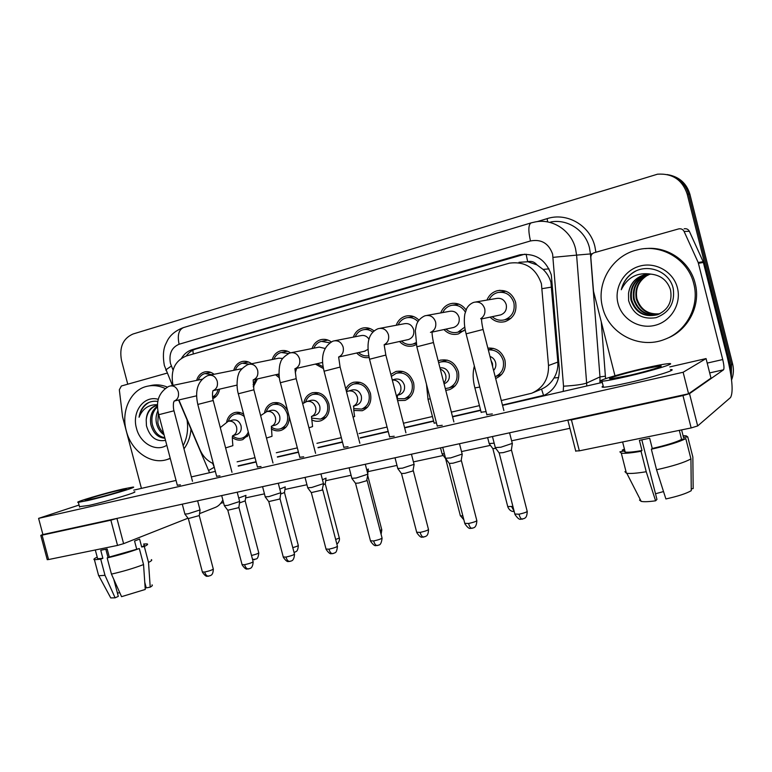 <?xml version="1.0" encoding="UTF-8"?>
<svg xmlns="http://www.w3.org/2000/svg" width="772" height="772" viewBox="0 0 772 772"><rect width="100%" height="100%" fill="white"/><g stroke="black" fill="none" stroke-linecap="round" stroke-linejoin="round"><path stroke-width="1.16" d="M438.197 360.958L439.924 360.283C448.822 358.594 454.978 362.358 458.375 371.593C459.871 380.268 456.918 386.289 449.536 389.648L445.772 390.371M390.844 374.42L395.775 371.535C404.335 369.942 410.27 373.667 413.589 382.719C415.075 391.259 412.238 397.155 405.088 400.398L397.609 400.61M345.76 388.885C347.439 385.624 349.928 383.452 353.229 382.372C361.47 380.876 367.202 384.562 370.444 393.421C371.921 401.845 369.19 407.616 362.261 410.743L353.75 410.443M303.792 402.868C304.911 397.744 307.71 394.405 312.206 392.832C320.139 391.423 325.688 395.061 328.853 403.746C330.32 412.045 327.704 417.7 320.988 420.721C317.881 421.705 314.793 421.425 311.724 419.862M289.239 416.764C289.326 423.577 286.644 428.103 281.182 430.342C277.814 431.384 274.514 430.892 271.29 428.875M248.902 434.318L242.746 439.635C239.166 440.706 235.711 440.011 232.391 437.55M487.865 348.104C496.29 347.583 501.974 351.559 504.907 360.041C506.403 368.842 503.344 374.989 495.721 378.483L495.653 378.502M465.159 329.567L458.462 333.919C452.932 335.28 448.098 333.822 443.958 329.548M416.301 344.582L413.454 345.798C408.156 347.091 403.515 345.663 399.51 341.494M369.103 357.484C364.365 358.256 360.225 356.76 356.693 352.997M323.468 368.591L315.401 364.085M296.699 368.321L295.28 372.741M279.387 377.846L275.565 374.767M257.472 378.917L253.303 386.878M219.605 389.127C218.765 393.759 216.488 396.933 212.792 398.661M486.968 300.076C488.965 295.232 492.401 292.115 497.264 290.726C506.258 289.384 512.367 293.225 515.609 302.267C517.115 311.734 513.65 318.17 505.235 321.567C499.436 323.005 494.398 321.519 490.114 317.109M543.584 395.515L541.548 389.098C546.769 386.811 550.928 383.095 554.006 377.962C556.921 373.079 558.195 367.781 557.838 362.078L550.918 282.272C549.461 277.293 546.856 273.008 543.102 269.428L537.023 264.912C534.523 261.882 531.416 260.801 527.681 261.679L526.118 254.191M501.298 400.543L531.792 393.209C543.256 387.998 548.824 378.772 548.516 365.523L541.413 283.72C535.836 267.99 525.182 261.139 509.452 263.155L186.216 356.017C174.684 360.92 170.284 370.714 173.005 385.392M527.681 261.679L537.023 264.912M527.228 261.805L518.996 262.287M237.12 461.83L255.001 457.68M276.299 452.739L297.336 447.866M316.925 443.321L341.32 437.656M359.086 433.536L387.062 427.041M403.447 423.239L432.455 416.513M451.369 412.123L479.431 405.618M178.882 399.954L199.987 449.748C202.92 456.377 207.359 461 213.323 463.644M264.564 412.48C265.684 407.587 268.367 404.403 272.622 402.926C278.991 401.565 284.009 404.181 287.676 410.791M226.669 421.85C227.759 417.131 230.336 414.062 234.408 412.663C237.535 411.775 240.613 412.287 243.634 414.178M440.715 312.921C442.597 308.115 445.898 305.027 450.626 303.666C456.87 302.412 462.013 304.486 466.066 309.89M396.219 325.253C397.976 320.496 401.15 317.446 405.744 316.115C410.694 315.024 415.095 316.366 418.945 320.139M353.354 337.113C355.014 332.414 358.073 329.412 362.522 328.11C366.661 327.154 370.492 328.09 374.034 330.927M312.042 348.539C313.615 343.897 316.549 340.944 320.863 339.67C324.501 338.812 327.955 339.535 331.227 341.861M272.207 359.53C273.684 354.956 276.511 352.061 280.69 350.826C284.115 350.005 287.387 350.681 290.513 352.852M233.762 370.145C235.161 365.638 237.882 362.782 241.925 361.576C245.313 360.775 248.545 361.499 251.624 363.757M196.628 380.384C197.95 375.945 200.575 373.137 204.493 371.969C207.832 371.178 211.017 371.94 214.047 374.256M127.756 384.195L121.513 360.476C119.12 347.313 122.941 338.493 132.996 334.015L657.541 174.183C672.499 173.266 682.38 179.876 687.177 194.013L730.351 365.455L731.48 364.664L731.335 378.193L731.48 364.664L688.556 194.187L731.48 364.664L732.599 363.873C733.94 369.383 733.593 374.758 731.557 380.007M667.172 174.559C678.192 176.817 685.314 183.36 688.556 194.187C685.314 183.36 678.192 176.817 667.172 174.559M668.658 174.839C679.611 177.087 686.704 183.591 689.927 194.361L732.599 363.873M541.867 396.325L543.005 395.911C554.19 390.738 559.623 381.696 559.314 368.784L551.324 274.996C545.901 259.624 535.459 252.878 520.019 254.77L192.257 349.629C187.808 350.98 184.267 353.808 181.632 358.102M186.235 356.008C188.783 352.514 191.996 350.179 195.885 349.012L524.757 254.191M730.351 365.455L730.949 375.395M569.919 428.306L511.624 440.812M490.442 445.357L461.521 451.572M443.263 455.48L413.435 461.888M396.982 465.41L368.003 471.634M351.077 475.262L325.697 480.715M306.938 484.739L284.926 489.458M264.458 493.848L245.602 497.901M223.542 502.63L220.802 503.219M545.013 395.013L502.456 405.059M480.589 410.096L452.508 416.552M433.584 420.904L404.576 427.582M388.171 431.355L360.186 437.792M342.411 441.873L318.016 447.49M298.407 451.996L277.37 456.841M256.063 461.743L238.172 465.854M475.832 301.968L496.415 298.474C501.221 297.722 504.502 299.768 506.229 304.602C507.04 309.668 505.178 313.104 500.652 314.899L499.629 315.111M489.072 299.719C490.934 296.023 493.8 293.64 497.66 292.559C505.602 291.362 511.006 294.75 513.872 302.74C515.194 311.106 512.135 316.781 504.685 319.782C500.044 320.959 495.885 319.926 492.198 316.674M512.386 443.379L500.874 447.22L495.306 447.606M512.318 443.813L511.325 450.23L503.199 452.633L499.117 452.903M489.998 356.452C492.854 357.465 494.717 359.491 495.605 362.522C496.28 365.6 495.614 368.263 493.597 370.483M488.329 349.909C495.692 349.542 500.652 353.065 503.199 360.466C504.521 368.176 501.848 373.59 495.19 376.697L501.646 374.449M495.836 448.445L492.806 448.571M494.167 443.196L489.178 443.553M426.877 315.42L449.555 311.328C454.187 310.614 457.352 312.631 459.05 317.379C459.851 322.349 458.076 325.707 453.724 327.444L452.836 327.627M442.742 312.563C444.508 308.887 447.268 306.523 451.022 305.461C457.053 304.313 461.82 306.494 465.323 312.023M462.245 454.052L450.655 457.912L445.55 458.259M462.196 454.457L461.116 460.816L453.029 463.19L449.294 463.432M464.773 327.135L457.931 332.153C453.511 333.272 449.516 332.259 445.965 329.113M379.892 328.332L404.46 323.709C408.928 323.024 411.987 325.012 413.657 329.673C414.448 334.556 412.759 337.827 408.571 339.506L407.799 339.67M398.159 324.896C399.828 321.258 402.492 318.923 406.14 317.881C410.607 316.896 414.554 318.141 417.98 321.606M414.139 464.3L402.463 468.17L397.783 468.488M414.091 464.676L412.933 470.968L404.885 473.323L401.459 473.545M415.934 342.71L412.943 344.071C408.706 345.132 404.875 344.138 401.44 341.07M334.768 340.742L361.045 335.617C364.316 334.961 366.97 336.167 369.006 339.236M355.226 336.756C356.809 333.157 359.376 330.85 362.917 329.847C366.439 329.017 369.74 329.76 372.808 332.085M367.935 474.143L356.182 478.022L351.868 478.312M367.887 474.49L366.642 480.724L358.642 483.06L355.487 483.262M368.003 349.398L364.413 351.279M368.746 355.747C364.973 356.394 361.576 355.342 358.546 352.582M291.391 352.669L319.212 347.101L324.993 348.433M313.847 348.172C315.352 344.621 317.823 342.353 321.258 341.369L329.673 342.787M323.526 483.6L311.685 487.499L307.729 487.759M323.487 483.928L322.136 490.104L311.29 492.604M295.454 368.611L322.59 362.454M323.15 366.816L317.195 363.68M439.972 367.858C444.45 367.395 447.499 369.47 449.121 374.063C449.912 378.705 448.329 381.908 444.373 383.684L444.074 383.78M438.66 362.743L440.426 362.029C448.291 360.524 453.724 363.844 456.734 372.007C458.047 379.67 455.441 384.977 448.908 387.94L445.309 388.577M462.833 515.821L460.411 515.928L445.608 458.655M444.411 453.849L442.047 453.743M392.272 379.969L394.859 379.226C399.433 378.357 402.598 380.335 404.374 385.16C405.165 389.735 403.65 392.88 399.809 394.588L397.233 395.418M391.346 376.389L396.268 373.243C403.824 371.834 409.073 375.124 412.007 383.105C413.31 390.661 410.81 395.862 404.48 398.719L397.329 398.728M348.49 391.018L352.09 389.985C356.49 389.165 359.549 391.124 361.277 395.862C362.068 400.359 360.611 403.438 356.896 405.088L353.74 406.082M368.35 469.019L366.787 469.994M346.435 391.5C347.767 387.737 350.189 385.257 353.711 384.06C360.987 382.729 366.053 385.981 368.919 393.807C370.222 401.237 367.81 406.342 361.682 409.092L353.73 408.629M602.585 307.362C595.878 283.179 612.196 255.493 637.354 249.858C661.16 243.47 688.151 259.305 693.767 283.71C699.866 306.233 686.356 331.526 664.74 339.342C639.245 349.735 608.519 333.456 602.585 307.362M645.392 248.623C667.471 245.969 689.994 261.438 695.147 283.363C701.082 305.365 688.257 330.107 667.307 338.271M650.111 274.099L646.733 275.749C638.55 281.298 635.25 288.892 636.852 298.552C640.519 309.697 648.162 314.764 659.78 313.76M647.602 274.205L647.052 274.349C635.086 278.953 629.942 287.464 631.621 299.864C635.925 312.274 644.533 317.234 657.426 314.744M647.293 274.243L646.415 274.465C634.42 279.078 629.267 287.599 630.956 300.038C635.414 312.718 644.215 317.63 657.368 314.764C668.166 309.997 672.547 301.659 670.501 289.77C667.317 280.429 660.822 275.228 651.037 274.137C637.344 272.101 627.424 277.302 621.277 289.732C623.023 282.349 627.076 276.53 633.455 272.284C648.2 263.049 670.106 271.744 673.309 289.027C674.96 303.155 669.218 312.699 656.075 317.678C642.005 319.782 632.847 314.098 628.611 300.626L628.524 293.418C629.846 284.106 634.999 277.93 643.983 274.89L651.037 274.137M648.876 274.118C637.46 278.875 632.586 287.232 634.256 299.208C638.232 310.971 646.357 315.999 658.622 314.281M648.557 274.128C636.919 278.817 631.93 287.223 633.6 299.372C637.662 311.299 645.903 316.308 658.323 314.407M649.821 274.099C639.081 279.049 634.545 287.252 636.205 298.716C639.949 310.016 647.718 315.072 659.5 313.895M677.44 287.946C681.618 303.994 670.849 321.586 654.878 325.369C638.955 329.393 621.846 319.039 617.996 303.367C613.904 287.753 623.979 270.306 639.872 266.079C655.698 261.621 673.502 271.831 677.44 287.946M646.338 274.369L644.485 274.803C635.385 277.785 630.068 283.99 628.524 293.418M635.761 271.088C628.331 275.122 623.506 281.336 621.277 289.732M170.226 458.298L167.292 459.456C151.023 465.169 131.25 451.147 126.319 430.93C120.837 411.515 130.314 390.207 146.583 386.405C152.673 384.9 158.8 385.556 164.976 388.393M148.977 385.913L150.222 385.662C155.809 384.263 161.473 384.717 167.215 387.042M157.604 406.68C152.846 411.09 151.071 416.948 152.258 424.224C154.342 432.059 158.54 436.566 164.832 437.763M157.594 405.985C151.843 410.241 149.594 416.436 150.849 424.59C153.252 433.227 157.951 437.772 164.957 438.226M158.328 412.808L157.855 422.795C158.743 426.935 160.653 430.361 163.596 433.063M157.942 410.646C156.069 414.651 155.577 418.82 156.465 423.152C157.623 428.296 160.151 432.195 164.06 434.819M166.8 445.232C156.002 452.373 140.041 443.292 136.48 428.296C131.597 411.804 143.988 395.023 158.308 399.336M156.832 405.416C150.636 407.529 147.095 412.364 146.207 419.91L146.439 425.719C149.787 437.135 156.147 442.009 165.507 440.349M157.903 401.479C153.763 400.784 149.951 401.546 146.448 403.756C142.366 406.912 139.906 411.408 139.056 417.247C142.627 408.562 148.813 404.393 157.613 404.731M146.207 419.91C146.699 412.46 149.913 407.703 155.838 405.647L157.594 405.31M190.993 429.232C190.375 436.836 188.04 443.36 183.968 448.822M167.292 459.456L170.12 458.587M187.056 419.949C188.445 429.454 187.142 438.042 183.147 445.695M149.382 402.26C143.91 405.155 140.475 410.144 139.056 417.247M614.966 375.742L593.514 291.285L590.831 257.587C590.821 255.156 591.941 253.534 594.189 252.714L678.791 228.869C681.193 228.493 682.969 229.352 684.098 231.446L698.197 262.509L703.167 261.698L727.156 356.674C732.319 378.637 733.448 392.253 730.524 397.541L697.666 425.941L691.152 427.939L682.969 395.573L689.512 393.652L723.538 369.798C724.31 368.591 724.039 365.175 722.727 359.549L698.197 262.509M684.156 228.782C686.511 228.406 688.248 229.245 689.357 231.301L703.167 261.698M568.124 420.045L571.434 419.872L579.338 450.838L691.152 427.939M579.338 450.838L575.709 450.973M571.434 419.872L682.969 395.573M141.421 488.387L122.574 416.899L119.332 389.773L121.387 385.99L167.186 373.088M222.847 499.986C220.966 503.643 218.515 506.094 215.484 507.339L199.562 513.631M188.011 518.195L123.607 543.662L117.537 545.418L110.869 520.183L117.383 518.311M42.885 534.475L40.781 535.372L42.093 535.16L48.568 559.546L117.537 545.418M48.568 559.546L47.227 559.603M42.093 535.16L110.869 520.183M177.309 485.212L180.397 484.845M216.623 476.247L219.962 475.851M299.787 457.285L303.695 456.812M343.81 447.239L348.056 446.727M389.58 436.798L394.202 436.228M437.222 425.922L442.25 425.304M257.423 466.944L261.032 466.51M486.833 414.603L492.324 413.927M434.134 423.027L436.45 422.94M481.139 412.238L486.061 411.611M79.062 505.042L38.6 518.369L683.133 372.258L706.062 358.575L669.787 366.912M602.285 382.43L502.543 405.368M480.666 410.395L452.585 416.851M433.661 421.203L404.644 427.871M388.248 431.644L360.263 438.071M342.488 442.163L318.083 447.77M298.484 452.276L277.438 457.12M256.13 462.013L238.239 466.134M215.349 471.393L191.35 476.913M176.045 480.425L133.739 490.152M38.6 518.369L42.904 534.552L688.576 393.778L710.993 378.106L706.062 358.575M683.133 372.258L688.576 393.778M629.286 375.395C647.872 371.158 666.275 365.455 659.983 365.938L640.982 369.537C622.936 373.667 604.688 379.274 610.748 378.878L629.286 375.395M624.915 471.644L626.401 473.178L621.315 453.154L619.877 451.852L623.872 451.051L625.195 452.093C628.051 452.488 633.648 451.977 641.986 450.539L639.399 440.339L649.667 438.235L652.263 448.484C666.188 445.29 675.963 442.269 681.608 439.432L685.797 438.592L690.94 458.896L691.268 490.674C686.327 493.54 677.874 496.299 665.898 498.953L656.557 469.762L651.346 449.217L652.263 448.484M603.212 386.068C601.562 386.878 601.658 387.274 603.511 387.235C607.583 387.042 615.959 385.517 628.649 382.671C654.077 376.958 679.109 369.074 670.472 369.614M642.989 368.533C618.575 374.13 593.784 381.725 601.977 381.214C606.03 380.953 614.396 379.38 627.076 376.495C652.494 370.714 677.565 362.937 668.948 363.612C664.489 363.94 655.843 365.581 642.989 368.533M691.249 488.908L693.169 488.56L692.851 457.034L687.755 436.884L683.509 437.406M687.755 436.884L686.154 435.833L683.075 435.688M624.423 449.063L622.29 450.086L622.599 451.302M624.567 449.622L622.29 450.086M621.315 453.154C624.644 453.618 631.226 452.99 641.04 451.282L646.232 471.74L655.602 500.806L656.953 499.445L641.831 439.876M641.986 450.539L641.04 451.282M692.851 457.034L692.706 456.455M626.401 473.178L626.796 473.255C630.357 473.776 636.832 473.275 646.232 471.74M639.496 500.044L641.194 501.385C643.916 501.954 648.712 501.761 655.602 500.806M663.524 491.561L655.515 493.762M679.312 430.361L681.608 439.432M683.587 437.724L681.608 429.888M651.346 449.217C667.905 445.454 679.389 441.912 685.797 438.592M656.557 469.762C673.126 466.066 684.59 462.447 690.94 458.896M92.621 498.944C106.43 495.817 130.198 488.715 125.778 489.081L118.56 490.452C105.117 493.511 81.494 500.526 85.634 500.266L92.621 498.944M144.769 582.3L146.246 587.878L150.222 587.164L148.513 562.421L144.306 546.479L141.691 547.01C144.229 545.804 144.962 545.08 143.901 544.839M145.792 586.18L145.04 586.209M97.436 557.992L97.639 558.745L102.879 558.33L100.746 550.282L107.163 548.969L109.306 557.046L139.307 548.525L143.544 564.573L145.261 589.461L121.561 596.669L111.448 574.107L107.163 557.915L109.306 557.046M79.487 506.664L89.06 505.399C107.935 501.182 140.282 491.388 134.174 491.812M123.057 488.985C104.867 493.125 72.771 502.64 78.339 502.321L87.776 500.536C106.642 496.261 139.018 486.582 132.929 487.093L123.057 488.985M144.306 546.479C147.384 545.042 148.311 544.183 147.066 543.893L143.679 543.999M97.214 557.133C94.136 558.561 93.209 559.43 94.416 559.729L100.727 559.198L105.002 575.333L115.115 597.827L118.299 596.37L113.783 579.328M102.879 558.33L100.727 559.198M148.513 562.421C151.457 560.954 152.393 560.028 151.341 559.632M98.391 574.735L98.806 575.748L105.002 575.333M150.222 587.164C152.209 586.025 152.808 585.263 152.026 584.877M117.035 591.622L117.72 593.06L119.776 592.693M110.29 597.055L110.753 597.924L115.115 597.827M141.691 547.01L139.587 539.039L134.56 541.037L136.673 549.056M107.163 557.915C118.763 555.242 129.474 552.115 139.307 548.525M111.448 574.107C123.047 571.473 133.749 568.298 143.544 564.573M108.032 557.567L105.832 549.268M249.645 364.162L278.875 358.169L282.668 358.43M273.944 359.183C275.382 355.68 277.756 353.451 281.085 352.486L288.535 353.499M280.815 492.7L268.897 496.608L265.24 496.85M280.767 492.999L280.024 498.567L279.319 499.127L268.752 501.588M279.155 375.858L277.293 374.372M209.444 375.221L241.819 368.688M235.431 369.788C236.801 366.343 239.088 364.152 242.311 363.216L249.443 364.191M239.687 501.472L227.701 505.38L224.324 505.602M239.648 501.742L238.905 507.223L238.104 507.812L227.779 510.244M255.899 379.274L253.1 384.813M198.25 380.036L198.481 379.438C199.832 376.36 201.965 374.41 204.879 373.571L212.001 374.69M200.073 509.916L188.011 513.824L184.884 514.036M200.035 510.167L199.292 515.571L188.31 518.581M218.08 389.484C217.241 393.025 215.398 395.525 212.551 396.972M307.034 401.45L310.855 400.369C315.092 399.597 318.054 401.527 319.743 406.168C320.534 410.598 319.125 413.609 315.536 415.211L311.888 416.34M326.045 478.119L322.455 479.759M305.606 401.932C306.851 398.149 309.205 395.669 312.679 394.492C319.685 393.228 324.587 396.441 327.376 404.113C328.679 411.437 326.363 416.436 320.428 419.099L311.82 418.096M326.006 478.408L325.282 483.812L323.372 484.797M267.064 411.515L271.088 410.376C275.17 409.652 278.036 411.563 279.686 416.108C280.468 420.47 279.117 423.423 275.643 424.976L271.59 426.212M285.264 486.9L279.802 489.081M266.292 411.746C267.488 408.07 269.756 405.676 273.085 404.547C279.84 403.36 284.588 406.535 287.319 414.062C288.603 421.271 286.373 426.173 280.632 428.75C277.505 429.695 274.475 429.174 271.532 427.186M285.235 487.161L284.511 492.488L280.622 494.08M228.483 421.222L232.69 420.045C236.637 419.35 239.407 421.242 241.018 425.71C241.8 430.004 240.497 432.899 237.139 434.395L232.787 435.707M245.94 495.373L238.722 498.027M228.319 421.261L228.502 420.711C229.718 417.411 231.841 415.268 234.862 414.265C238.152 413.358 241.279 414.11 244.251 416.513M245.911 495.614L245.197 500.864L239.484 502.939M248.285 431.982C247.059 435.051 245.033 437.077 242.215 438.062C239.175 438.969 236.213 438.419 233.356 436.412L232.797 435.977M551.777 287.068L542.243 288.641M554.006 377.962L558.648 377.576M543.102 269.428L548.998 268.868M193.309 353.981L192.817 350.237M557.838 362.078L548.516 365.523M689.927 194.361L687.177 194.013M520.666 255.021L518.33 255.194M563.222 391.414L563.531 386.203L552.617 254.094C548.699 243.325 541.317 238.944 530.47 240.96L179.094 344.244C171.625 347.458 168.75 353.846 170.458 363.419L173.063 370.077M530.47 240.96C528.116 230.481 528.357 224.449 531.194 222.857L535.372 221.902C552.713 218.408 571.261 230.587 575.526 248.671L576.597 255.117L590.455 253.93L589.441 247.725C585.35 230.355 567.449 218.65 550.687 222.008M166.154 370.637L165.826 369.865L171.355 366.044M537.148 221.632L547.194 218.611L547.57 221.911M547.194 218.611C566.918 212.136 589.972 225.318 594.874 246.442L595.907 252.232M601.282 321.866L605.566 378.647M553.157 257.346L576.597 255.117L586.643 383.057L599.979 376.91L590.455 253.93L592.336 253.756M563.531 386.203C574.86 385.527 582.561 384.475 586.643 383.057L586.759 386M599.931 382.98L599.979 376.91L605.46 376.176M212.638 463.345L214.22 467.089M208.517 470.573L214.259 467.224M530.953 222.934L183.591 327.55C178.747 329.644 177.242 335.212 179.094 344.244M541.587 396.065L540.033 396.75M195.885 349.012L192.257 349.629M511.498 450.134L527.112 511.025C527.575 511.836 524.873 512.898 518.987 514.2L514.847 514.017M522.364 519.18L522.21 519.209C520.975 519.064 519.903 517.394 518.987 514.2M503.875 410.588L483.089 329.48L466.105 333.842C464.271 326.778 463.847 320.177 464.84 314.05L466.742 308.453C468.218 305.751 470.418 303.763 473.352 302.508L474.442 302.209C479.451 301.427 482.867 303.579 484.691 308.665C485.53 313.046 484.179 316.404 480.647 318.74M486.91 414.921L466.114 333.89M512.907 506.422L507.744 506.577M514.162 511.315L511.643 506.683M491.031 360.466L492.468 363.515L492.671 366.874M479.759 387.052L474.886 387.911M461.395 460.652L476.749 520.299C477.106 521.119 474.375 522.181 468.556 523.484L464.763 523.31M472.088 528.318L471.914 528.347C470.573 528.231 469.463 526.601 468.556 523.484M453.888 421.937L433.459 342.536L416.832 346.811L415.317 330.705L416.359 325.369C416.619 324.665 417.584 319.357 424.561 315.951L425.7 315.632C430.515 314.889 433.816 317.012 435.601 321.992C436.45 327 434.732 330.474 430.467 332.414M437.299 426.221L416.841 346.85M413.319 470.756L428.412 529.196C428.672 530.036 425.912 531.097 420.151 532.39L416.668 532.226M423.818 537.09L423.625 537.129C422.207 537.023 421.049 535.45 420.151 532.39M405.927 432.831L385.846 355.072L369.527 359.25C366.69 346.387 368.707 339.815 369.035 339.13C369.315 337.914 370.859 331.95 377.701 328.853L378.898 328.515C383.53 327.82 386.714 329.905 388.451 334.797C389.291 339.294 387.911 342.585 384.302 344.669M369.527 359.25L389.657 437.068M367.134 480.464L381.986 537.756C382.14 538.595 379.37 539.657 373.667 540.95L370.463 540.796M377.44 545.524L377.247 545.553C375.742 545.476 374.545 543.942 373.667 540.95M338.628 356.973L340.105 367.076L324.076 371.216C320.428 356.703 323.285 346.715 332.655 341.263L333.909 340.906C338.358 340.24 341.446 342.305 343.144 347.101C343.984 351.656 342.585 354.917 338.937 356.867M324.076 371.216L343.878 447.499M322.735 489.795L337.354 545.978C337.412 546.827 334.614 547.888 328.968 549.172L326.016 549.037M332.857 553.63L332.655 553.659C331.082 553.601 329.847 552.105 328.968 549.172M315.584 453.338L296.168 378.676L280.371 382.719C277.679 374.005 279.927 362.734 280.487 362.782C280.931 359.694 283.884 356.5 289.317 353.2L290.629 352.823C294.923 352.186 297.905 354.223 299.575 358.932C300.404 363.535 298.996 366.758 295.329 368.582M299.845 457.526L280.371 382.748M440.301 369.113C443.041 370.145 444.846 372.143 445.714 375.115C446.39 378.135 445.772 380.741 443.852 382.922M463.885 519.884L460.305 515.542M430.255 398.892L427.977 399.172M392.292 380.036C396.432 379.872 399.249 381.947 400.726 386.28C401.517 390.632 400.147 393.739 396.596 395.592M367.742 475.629L381.725 529.563L380.171 530.76M348.095 391.134L348.162 391.115C352.582 390.285 355.66 392.263 357.407 397.03C358.198 401.353 356.847 404.403 353.364 406.178M353.431 406.159C354.744 406.004 352.592 405.242 354.666 416.475L353.084 417.141M646.733 275.749L650.092 274.099M709.671 372.905L723.538 369.798M707.2 363.091L722.727 359.549M703.427 262.461L698.477 263.291M689.512 393.652L697.666 425.941M689.357 231.301L684.098 231.446M116.948 518.466L123.607 543.662M280.024 498.77L294.412 553.891C294.373 554.74 291.555 555.801 285.968 557.085L283.247 556.959M289.954 561.427L289.741 561.456C288.101 561.427 286.846 559.961 285.968 557.085M272.998 463.017L253.892 389.792L238.307 393.778C235.865 385.788 237.718 375.395 238.394 374.825C238.905 371.457 241.974 368.07 247.6 364.683L248.98 364.297C253.11 363.689 255.995 365.696 257.636 370.319C258.466 374.941 257.057 378.106 253.419 379.814L253.39 379.824M257.481 467.166L238.316 393.807M238.915 507.416L253.081 561.514C252.946 562.363 250.109 563.425 244.579 564.708L242.061 564.593M248.652 568.935L248.43 568.974C246.722 568.954 245.438 567.526 244.579 564.708M231.996 472.329L213.197 400.504L197.806 404.441C194.679 390.304 197.883 380.741 207.417 375.752L208.855 375.346C212.84 374.767 215.639 376.746 217.241 381.281C218.061 385.817 216.72 388.914 213.226 390.574M216.681 476.459L197.806 404.46M199.301 515.744L213.246 568.858C213.024 569.717 210.167 570.778 204.696 572.042L202.36 571.946M208.845 576.163L208.623 576.211C206.857 576.202 205.555 574.812 204.696 572.042M174.154 401.044L173.7 402.357C173.468 401.758 172.967 407.741 173.989 410.8L158.771 414.709C155.394 401.816 158.694 392.388 168.672 386.425L170.168 385.99C174.028 385.45 176.73 387.399 178.303 391.858C179.123 396.306 177.85 399.336 174.472 400.948M158.771 414.709L177.357 485.405M325.282 484.005L339.207 537.553C339.728 537.852 338.541 538.48 335.646 539.425M306.638 401.565L306.725 401.536C310.991 400.764 313.963 402.714 315.661 407.384C316.452 411.698 315.13 414.699 311.695 416.388M311.473 416.465L312.573 426.569L308.945 427.823M284.521 492.671L298.233 545.254C298.619 545.707 296.805 546.499 292.781 547.647M266.668 411.63L266.774 411.592C270.875 410.858 273.751 412.788 275.411 417.363C276.193 421.666 274.9 424.619 271.522 426.231M271.348 426.279L272.005 436.296L266.485 438.062M245.197 501.028L258.716 552.684C258.794 553.321 256.381 554.257 251.498 555.483M254.509 559.729L252.415 558.996M228.097 421.338L228.203 421.3C232.16 420.605 234.949 422.506 236.57 427.003C237.351 431.268 236.087 434.173 232.768 435.717M232.681 435.736C232.169 435.823 232.237 439.133 232.883 445.666L225.607 447.905M540.767 389.416L533.278 392.581M497.264 290.726L500.034 290.301M204.493 371.969L205.535 371.757M241.925 361.576L243.093 361.344M280.69 350.826L282.012 350.565M320.863 339.67L322.358 339.39M362.522 328.11L364.23 327.801M405.744 316.115L407.722 315.777M450.626 303.666L452.952 303.28M234.408 412.663L234.987 412.509M272.622 402.926L273.249 402.752M312.206 392.832L312.882 392.649M353.229 382.372L353.962 382.179M395.775 371.535L396.557 371.313M439.924 360.283L440.773 360.041M522.345 254.596L520.019 254.77M183.225 327.666C172.291 331.835 168.74 338.213 167.563 340.269L165.353 344.881C163.162 350.141 162.824 356.992 164.34 365.426L172.455 385.508M178.602 400.012L209.53 472.734M544.858 395.09L543.005 395.911M527.237 511.508C526.929 518.659 524.381 517.993 524.091 518.581L520.656 519.257C519.344 519.701 517.452 518.118 514.972 514.499L499.243 453.183M480.869 318.643C482.22 318.826 480.724 319.145 483.079 329.441M500.053 292.183L506.007 291.247M492.459 436.537L495.412 448.011M500.652 314.899L481.458 318.933M504.685 319.782L510.919 318.382M509.568 432.803L512.28 443.36M499.33 453.193L495.527 448.021M488.3 349.803L493.404 348.355M514.21 511.518L512.801 511.45C510.726 511.141 509.076 509.655 507.851 506.992L492.912 448.812M481.207 412.509L474.925 388.055C472.782 379.949 472.599 372.615 474.365 366.053M487.643 437.589L489.265 443.91M492.99 448.822L489.371 443.91M476.864 520.753C476.401 528.492 473.014 527.633 473.381 527.923L470.466 528.395C469.183 528.859 467.321 527.315 464.879 523.763L449.41 463.702M431.519 331.97C432.764 331.97 431.133 331.14 433.449 342.507M453.029 305.123L458.877 304.139M442.742 447.374L445.647 458.636M453.724 327.444L432.04 332.114M457.931 332.153L463.991 330.783M459.494 443.726L462.148 454.042M449.487 463.702L445.762 458.645M428.518 529.621C428.248 536.55 425.729 535.971 425.488 536.511L422.236 537.177C420.991 537.63 419.167 536.125 416.783 532.641L401.565 473.786M384.147 344.727L385.836 355.033M407.848 317.582L413.56 316.559M395.013 457.786L397.87 468.836M408.571 339.506L384.649 344.766M412.943 344.071L416.05 343.347M411.447 454.197L414.053 464.29M401.643 473.796L397.976 468.845M382.082 538.142C381.088 546.74 378.193 544.559 378.512 545.206L375.896 545.601C374.671 546.055 372.895 544.578 370.56 541.182L355.583 483.484M364.394 329.567L369.962 328.534M349.137 467.784L351.955 478.64M365.088 351.125L339.159 356.925M340.114 367.105L359.858 443.282M365.301 464.262L367.858 474.133M355.66 483.494L352.051 478.65M337.451 546.335C336.573 554.508 334.459 552.25 333.967 553.292L331.371 553.717C330.136 554.161 328.389 552.713 326.112 549.394L311.377 492.806M294.923 368.707L296.158 378.637M322.551 341.118L327.975 340.085M305.027 477.405L307.806 488.058M320.94 473.931L323.458 483.59M311.444 492.816L307.893 488.068M441.14 361.827L447.277 360.109M434.192 423.288L428.016 399.317L426.472 384.224M440.532 447.856L442.134 454.071M445.396 458.375L442.231 454.081M448.908 387.94L455.219 385.797M396.914 395.467C397.368 394.81 397.512 396.229 397.377 399.713M396.933 373.059L402.849 371.419M404.48 398.719L410.54 396.712M381.812 529.901L381.098 534.349M346.503 391.751L348.162 391.115M367.733 473.641L368.312 469.318M354.329 383.887L360.051 382.304M361.682 409.092L367.511 407.201M646.415 274.465L647.052 274.349M643.983 274.89L644.485 274.803M155.838 405.647L156.706 405.445M567.912 420.422L575.787 451.282M40.781 535.372L47.256 559.719M660.185 366.739L659.983 365.938M625.195 452.093L622.618 441.97M603.511 387.235L601.977 381.214M641.194 501.385L626.796 473.255M97.639 558.745L95.313 549.973M79.612 507.127L78.339 502.321M98.652 575.719L94.416 559.729M110.753 597.924L98.806 575.748M294.499 554.228C294.084 561.514 290.793 560.819 291.208 561.032L288.516 561.514C287.329 561.977 285.601 560.568 283.334 557.288L268.83 501.781M253.168 379.892L253.882 389.763M282.224 352.264L287.493 351.221M262.577 486.659L265.307 497.129M279.02 373.976L253.438 379.843M278.277 483.233L280.738 492.69M268.897 501.781L265.394 497.139M253.158 561.823C252.753 568.983 249.491 568.337 249.906 568.53L247.233 569.022C246.065 569.475 244.367 568.105 242.138 564.892L227.865 510.417M212.937 390.661L212.782 391.742C212.599 391.076 212.107 397.107 213.188 400.475M243.325 363.014L248.449 361.981M221.689 495.576L224.391 505.863M237.023 385.103L213.043 390.651M253.245 386.473L253.901 386.309M237.197 492.189L239.629 501.462M227.914 510.417L224.459 505.863M213.323 569.138C213.072 575.622 210.515 575.208 210.438 575.603L207.475 576.259C206.298 576.713 204.619 575.362 202.438 572.216L188.378 518.736M202.042 379.235L170.708 385.884M198.491 379.988L198.481 379.438M205.777 373.387L210.756 372.365M182.288 504.164L184.952 514.277M196.57 395.824L174.173 401.054M212.57 397.155L216.208 396.277M173.989 410.82L192.498 481.303M197.622 500.816L200.016 509.906M188.426 518.745L185.019 514.277M339.294 537.862C340.317 541.394 336.476 544.742 336.853 544.038M302.663 403.659L306.725 401.536M313.249 394.328L318.778 392.813M320.428 419.099L326.045 417.305M298.31 545.543C297.905 552.356 295.502 551.391 295.348 551.951L294.026 552.395M260.627 415.625L266.774 411.592M273.616 404.403L278.962 402.936M280.632 428.75L286.055 427.041M258.794 552.945C258.388 556.564 257.636 558.542 256.526 558.88L252.618 559.758M220.281 427.582L228.203 421.3M228.56 421.203L228.502 420.711M235.354 414.13L240.526 412.721M232.97 435.649L233.356 436.412M242.215 438.062L247.455 436.431"/></g></svg>
